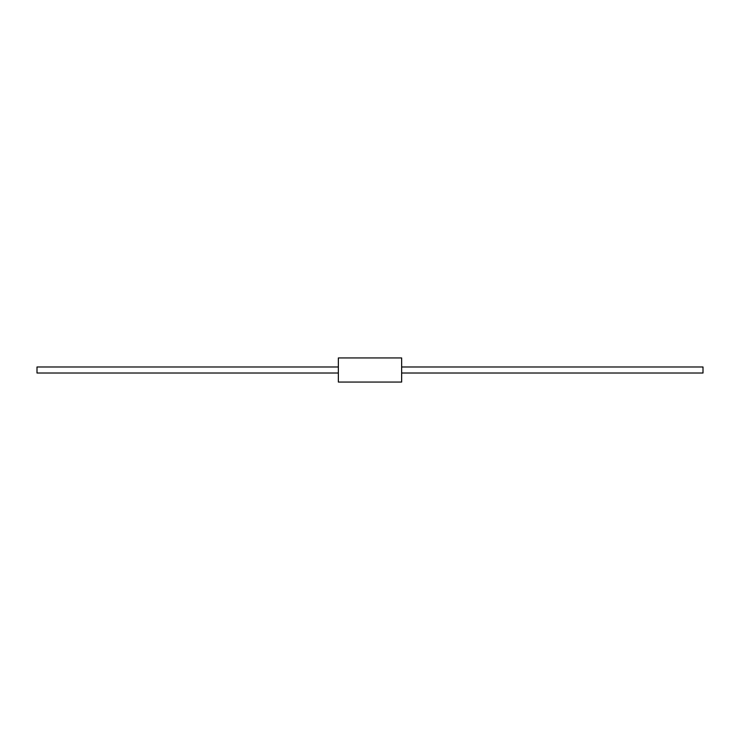 <?xml version="1.0" encoding="UTF-8"?>
<svg xmlns="http://www.w3.org/2000/svg" width="740" height="740" viewBox="0 0 740 740"><rect width="100%" height="100%" fill="white"/><g stroke="black" fill="none" stroke-linecap="round" stroke-linejoin="round"><path stroke-width="1.11" d="M401.644 370L401.644 382.053L338.356 382.053L338.356 357.947L401.644 357.947L401.644 370M401.644 366.985L703 366.985L703 373.016L401.644 373.016M338.356 373.016L37 373.016L37 366.985L338.356 366.985"/></g></svg>
